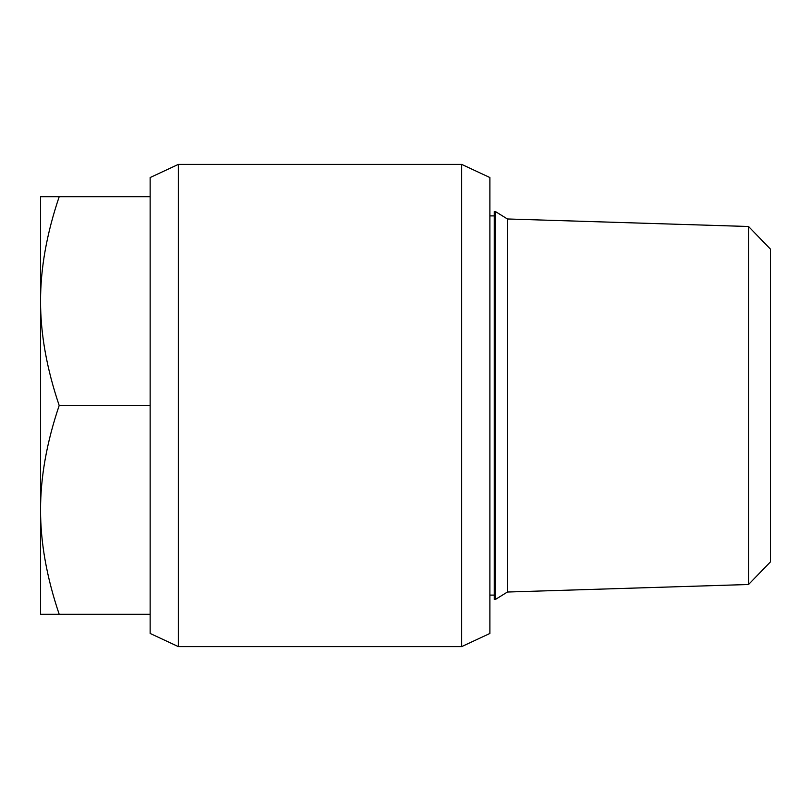 <?xml version="1.0" encoding="UTF-8"?>
<svg xmlns="http://www.w3.org/2000/svg" width="811" height="811" viewBox="0 0 811 811"><rect width="100%" height="100%" fill="white"/><g stroke="black" fill="none" stroke-linecap="round" stroke-linejoin="round"><path stroke-width="1.22" d="M59.193 196.718C46.724 233.548 40.509 268.35 40.55 301.114L40.55 196.718L150.147 196.718M40.55 301.114C40.509 333.879 46.724 368.67 59.193 405.5C46.724 442.33 40.509 477.121 40.55 509.886L40.55 301.114M40.55 509.886C40.509 542.65 46.724 577.452 59.193 614.282L40.55 614.282L40.55 509.886M59.193 405.5L150.147 405.5M59.193 614.282L150.147 614.282M748.543 584.498L770.45 561.891L770.45 249.109L748.543 226.502L748.543 584.498L507.422 592.03L495.369 599.481L495.369 211.519L494.274 211.519L494.274 599.481L495.369 599.481M748.543 226.502L507.422 218.97L507.422 592.03M178.349 164.39L150.147 177.548L150.147 633.452L178.349 646.61L461.682 646.61L461.682 164.39L178.349 164.39L178.349 646.61M461.682 164.39L489.885 177.548L489.885 633.452L461.682 646.61M489.885 595.102L494.274 595.102M489.885 215.898L494.274 215.898M507.422 218.97L495.369 211.519"/></g></svg>
